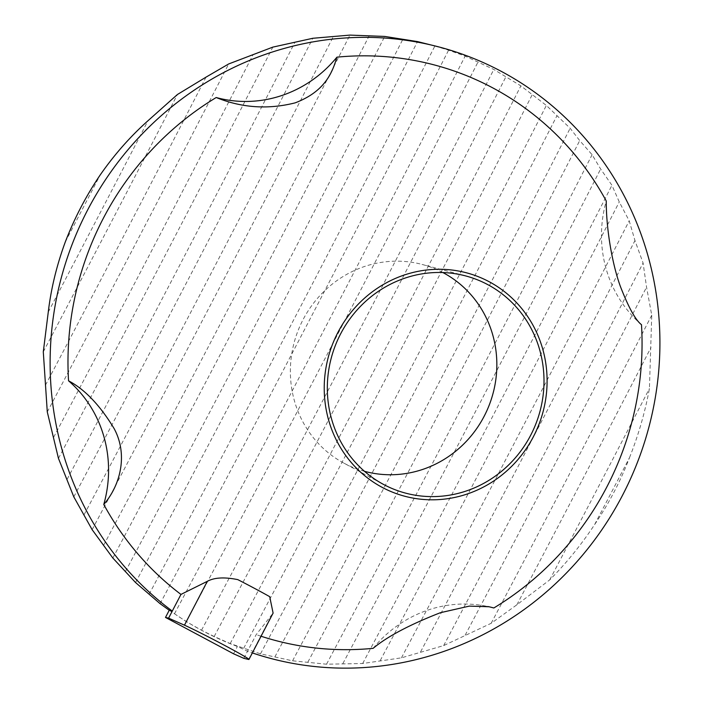 <?xml version="1.0" encoding="UTF-8"?>
<svg xmlns="http://www.w3.org/2000/svg" width="702" height="702" viewBox="0 0 702 702"><rect width="100%" height="100%" fill="white"/><g stroke="black" fill="none" stroke-linecap="round" stroke-linejoin="round"><path stroke-width="0.53" stroke-dasharray="3.51 2.63" d="M169.314 610.108A316.444 302.123 111.5 0 0 201.509 630.238A316.444 302.123 111.5 0 0 202.15 630.58A316.444 302.123 -68.5 0 0 237.373 646.463L247.525 651.254A317.286 302.931 111.5 0 0 252.351 652.93M594.62 524.578A10302.148 3045.1 -61.9 0 0 629.51 457.651C620.445 481.326 608.818 503.632 594.62 524.578C581.326 544.708 566.347 563.153 549.701 579.896L516.874 604.799L491.163 623.306L443.664 645.586L401.439 657.835L362.671 663.504L326.535 664.206L292.576 660.81L260.503 653.834L230.177 643.585L214.171 636.503L201.509 630.238L186.311 621.621L169.235 610.257M629.51 457.651C638.451 435.117 645.085 412.092 649.42 388.575L651.746 315.207L646.551 287.153L643.085 262.996L634.968 240.567L629.22 220.832L619.269 201.948L611.942 185.275L600.64 169.015L592.102 154.712L579.712 140.593L570.147 128.273L546.349 105.432L520.875 85.881L493.804 69.463L465.163 56.116L448.587 50.175L431.142 44.893M233.555 653.79L237.373 646.463M243.831 658.336L256.204 634.608L273.104 613.109M261.056 636.24A298.701 285.188 -68.5 0 1 256.204 634.608M373.113 648.341A120.797 115.33 -68.5 0 1 486.416 606.212A120.797 115.33 -68.5 0 1 488.013 606.546M641.488 324.684A120.797 115.33 -68.5 0 1 606.265 201.026M269.717 596.682L237.811 579.633M442.848 272.534A107.432 102.571 111.5 0 0 422.051 264.426A107.432 102.571 111.5 0 0 364.689 266.435A107.432 102.571 -68.5 0 0 290.988 359.599A107.432 102.571 -68.5 0 0 343.761 463.066L383.353 484.336M364.496 471.314A107.432 102.571 -68.5 0 1 343.761 463.066M230.177 643.585A10307.799 3046.768 -61.9 0 0 520.875 85.881M243.664 648.315A10302.148 3045.1 -61.9 0 0 532.16 94.814M260.503 653.834A10307.799 3046.768 -61.9 0 0 546.349 105.432M274.851 656.949A10302.148 3045.1 -61.9 0 0 556.809 115.988M292.576 660.81A10307.799 3046.768 -61.9 0 0 570.147 128.273M307.845 662.179A10302.148 3045.1 -61.9 0 0 579.712 140.593M326.535 664.206A10307.799 3046.768 -61.9 0 0 592.102 154.712M342.857 663.601A10302.148 3045.1 -61.9 0 0 600.64 169.015M362.671 663.504A10307.799 3046.768 -61.9 0 0 611.942 185.275M380.238 660.538A10302.148 3045.1 -61.9 0 0 619.269 201.948M401.439 657.835A10307.799 3046.768 -61.9 0 0 629.22 220.832M420.603 651.833A10302.148 3045.1 -61.9 0 0 634.968 240.567M443.664 645.586A10307.799 3046.768 -61.9 0 0 643.085 262.996M465.154 635.161A10302.148 3045.1 -61.9 0 0 646.551 287.153M491.163 623.306A10307.799 3046.768 -61.9 0 0 651.746 315.207M516.874 604.799A10302.148 3045.1 -61.9 0 0 651.008 347.455M549.701 579.896A10307.799 3046.768 -61.9 0 0 649.42 388.575M214.171 636.503A10302.148 3045.1 -61.9 0 0 505.879 76.843M201.509 630.238A10307.799 3046.768 -61.9 0 0 493.804 69.463M186.311 621.621A10302.148 3045.1 -61.9 0 0 478.027 61.96M174.465 613.829A10307.799 3046.768 -61.9 0 0 465.163 56.116M160.091 603.676A10302.148 3045.1 -61.9 0 0 448.587 50.175M149.078 594.313A10307.799 3046.768 -61.9 0 0 434.924 45.911M135.565 582.546A10302.148 3045.1 -61.9 0 0 417.523 41.593M125.43 571.525A10307.799 3046.768 -61.9 0 0 403.001 38.996M112.838 558.02A10302.148 3045.1 -61.9 0 0 384.705 36.434M103.677 545.164A10307.799 3046.768 -61.9 0 0 369.243 35.679M92.137 529.677A10302.148 3045.1 -61.9 0 0 349.929 35.1M84.1 514.706A10307.799 3046.768 -61.9 0 0 333.371 36.478M73.807 496.867A10302.148 3045.1 -61.9 0 0 312.838 38.277M67.146 479.282A10307.799 3046.768 -61.9 0 0 294.928 42.278M58.459 458.388A10302.148 3045.1 -61.9 0 0 272.824 47.122M53.659 437.267A10307.799 3046.768 -61.9 0 0 253.08 54.677M47.288 411.969A10302.148 3045.1 -61.9 0 0 228.685 63.952M45.437 385.222A10307.799 3046.768 -61.9 0 0 206.028 77.132M43.296 351.842A10302.148 3045.1 -61.9 0 0 177.43 94.498M48.262 312.057A10307.799 3046.768 -61.9 0 0 147.982 120.735M65.33 241.865A10302.148 3045.1 -61.9 0 0 100.219 174.93M248.613 659.45L271.455 615.619M489.083 606.756L486.416 606.212M465.514 275.886L422.051 264.426"/><path stroke-width="1.05" d="M165.496 617.435L168.594 618.146L184.459 625.175A38.654 1.264 27.5 0 1 223.306 644.699A38.654 1.264 27.5 0 1 248.956 659.45A38.654 1.264 27.5 0 1 248.613 659.45L243.831 658.336L233.555 653.79L165.496 617.435L169.314 610.108L172.28 611.065L180.958 594.418A298.701 285.188 -68.5 0 1 103.773 504.475A120.797 115.33 -68.5 0 0 68.55 380.817A298.701 285.188 -68.5 0 1 216.207 97.525A120.797 115.33 -68.5 0 0 336.925 57.16C332.485 72.069 325.351 91.392 295.165 102.852C268.19 109.688 241.874 107.915 216.207 97.525M169.235 610.257L160.091 603.676L135.565 582.546L112.838 558.02L92.137 529.677L73.807 496.867L58.459 458.388L47.288 411.969L43.296 351.842L48.262 312.057C51.044 288.627 56.73 265.233 65.33 241.865C74.438 218.199 86.065 195.893 100.219 174.93C114.408 154.545 130.335 136.478 147.982 120.735L177.43 94.498L206.028 77.132L228.685 63.952L272.824 47.122L312.838 38.277L349.929 35.1L384.705 36.434L417.523 41.593L439.04 46.973A317.286 302.931 111.5 0 0 81.932 221.463A317.286 302.931 111.5 0 0 172.28 611.065L168.594 618.146M252.351 652.93A317.286 302.931 111.5 0 0 645.27 439.829A317.286 302.931 111.5 0 0 439.04 46.973M248.956 659.45L273.104 613.109L269.717 596.682A38.654 1.264 27.5 0 0 237.811 579.633C224.438 576.921 214.268 577.492 207.301 581.344L180.958 594.418M488.013 606.546A120.797 115.33 -68.5 0 1 493.831 607.976L489.083 606.756L469.357 606.107L440.4 612.706C409.687 624.666 387.258 636.547 373.113 648.341A298.701 285.188 -68.5 0 1 261.056 636.24M493.831 607.976A298.701 285.188 111.5 0 0 641.488 324.684C635.582 320.209 628.553 307.476 620.41 286.504C611.723 262.645 606.116 227.088 606.265 201.026A298.701 285.188 111.5 0 0 336.925 57.16M466.874 494.12A115.962 110.714 111.5 0 0 542.637 348.771A115.962 110.714 111.5 0 0 404.449 274.956A115.962 110.714 -68.5 0 0 328.685 420.305A115.962 110.714 -68.5 0 0 466.874 494.12M68.55 380.817C84.854 389.391 100.061 405.344 114.18 428.676C128.115 454.598 120.577 484.977 103.773 504.475M466.014 491.075A112.741 107.643 111.5 0 0 544.006 380.73A112.741 107.643 111.5 0 0 465.514 275.886A112.741 107.643 111.5 0 0 405.317 278.001A112.741 107.643 -68.5 0 0 327.974 375.763A112.741 107.643 -68.5 0 0 383.353 484.336A112.741 107.643 -68.5 0 0 466.014 491.075M364.496 471.314A107.432 102.571 -68.5 0 0 422.525 469.48A107.432 102.571 111.5 0 0 496.261 375.965A107.432 102.571 111.5 0 0 442.848 272.534M184.459 625.175L207.301 581.344"/></g></svg>
